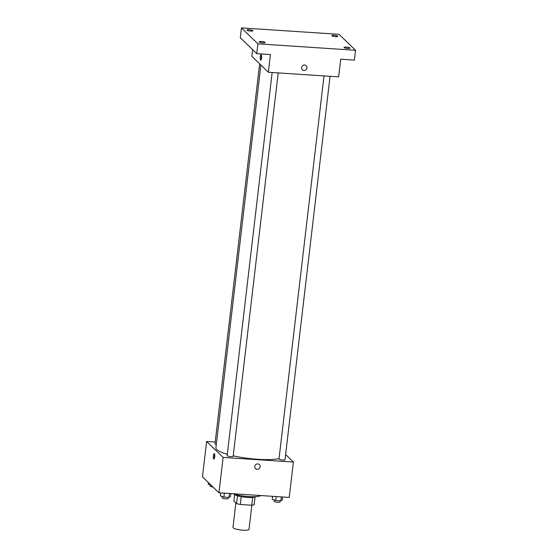 <?xml version="1.0" encoding="UTF-8"?>
<svg xmlns="http://www.w3.org/2000/svg" width="558" height="558" viewBox="0 0 558 558"><rect width="100%" height="100%" fill="white"/><g stroke="black" fill="none" stroke-linecap="round" stroke-linejoin="round"><path stroke-width="0.84" d="M235.867 502.911L232.986 527.463A8.077 1.597 6.7 0 0 233.195 527.896A8.077 1.597 6.7 0 0 241.83 530.1A8.077 1.597 6.7 0 0 249.021 529.347L251.853 505.227M252.704 497.443L251.791 505.227A10.846 2.141 6.7 0 0 254.134 504.739L255.041 497.025M251.791 505.227L240.338 504.474A10.846 2.141 6.7 0 1 236.564 503.581L233.872 500.986L234.618 494.625M241.251 496.669L240.338 504.474M237.478 495.79L236.564 503.581M255.752 496.641A11.104 2.197 -173.3 0 1 247.445 497.436A11.104 2.197 -173.3 0 1 234.018 494.088M232.867 493.718A16.147 3.195 6.7 0 0 248.819 496.578A16.147 3.195 6.7 0 0 260.746 495.553M285.626 454.547L293.389 462.052L289.232 497.422L218.952 492.798L202.463 476.853L206.62 441.483L215.2 442.048M293.389 462.052L223.109 457.427L218.952 492.798M254.755 466.439A2.776 2.637 -46 0 1 259.372 464.619A2.776 2.637 -46 0 1 259.337 468.448A2.776 2.637 -46 0 1 254.755 466.439M260.886 65.035L215.925 447.76A34.317 6.787 6.7 0 0 216.818 449.581A34.317 6.787 6.7 0 0 227.308 454.303M233.223 455.823A34.317 6.787 6.7 0 0 279.049 458.62M223.109 457.427L206.62 441.483M324.01 75.916L279.007 459.004A3.027 0.6 6.7 0 0 279.084 459.164A3.027 0.6 6.7 0 0 282.327 459.987A3.027 0.6 6.7 0 0 285.019 459.708L330.057 76.313M272.158 72.505L227.155 455.586A3.027 0.6 6.7 0 0 227.232 455.746A3.027 0.6 6.7 0 0 230.475 456.577A3.027 0.6 6.7 0 0 233.167 456.298L278.205 72.903M216.309 444.489A3.027 0.6 -173.3 0 1 214.99 443.826L259.63 63.821M214.377 453.633A2.776 0.684 93.8 0 1 214.711 456.66A2.776 0.684 93.8 0 1 213.874 459.101A2.776 0.684 93.8 0 1 213.372 456.291A2.776 0.684 93.8 0 1 214.237 453.563A2.776 0.684 93.8 0 1 214.377 453.633M214.418 458.278A2.776 0.684 93.8 0 1 214.677 454.449M259.372 464.619A2.776 2.637 -46 0 1 259.337 468.448A2.776 2.637 -46 0 1 255.508 468.615M355.537 50.269L257.922 43.845L241.433 27.9L339.048 34.324L355.537 50.269L354.379 60.097L340.715 59.197L338.636 76.878L268.356 72.254L251.867 56.309L252.648 49.683M257.922 43.845L256.764 53.673L240.282 37.728L241.433 27.9M268.356 72.254L270.435 54.572L256.764 53.673M301.62 67.511A2.776 2.637 -46 0 1 306.237 65.698A2.776 2.637 -46 0 1 306.196 69.52A2.776 2.637 -46 0 1 301.62 67.511M261.235 54.705A2.776 0.684 93.8 0 1 261.576 57.732A2.776 0.684 93.8 0 1 260.739 60.173A2.776 0.684 93.8 0 1 260.237 57.362A2.776 0.684 93.8 0 1 261.102 54.635A2.776 0.684 93.8 0 1 261.235 54.705M261.284 59.357A2.776 0.684 93.8 0 1 261.535 55.521M306.23 65.698A2.776 2.637 -46 0 1 306.196 69.52A2.776 2.637 -46 0 1 302.373 69.687M335.553 36.661A3.027 0.6 -173.3 0 1 331.857 35.642A3.027 0.6 -173.3 0 1 334.179 35.328A3.027 0.6 -173.3 0 1 337.869 36.347A3.027 0.6 -173.3 0 1 335.553 36.661M250.626 31.074A3.027 0.6 -173.3 0 1 246.929 30.055A3.027 0.6 -173.3 0 1 249.252 29.741A3.027 0.6 -173.3 0 1 252.948 30.76A3.027 0.6 -173.3 0 1 250.626 31.074M262.79 42.833A3.027 0.6 -173.3 0 1 259.1 41.822A3.027 0.6 -173.3 0 1 261.416 41.508A3.027 0.6 -173.3 0 1 265.113 42.527A3.027 0.6 -173.3 0 1 262.79 42.833M347.718 48.427A3.027 0.6 -173.3 0 1 344.021 47.409A3.027 0.6 -173.3 0 1 346.344 47.095A3.027 0.6 -173.3 0 1 350.033 48.114A3.027 0.6 -173.3 0 1 347.718 48.427M210.903 485.014L208.19 484.128L208.378 482.572M210.178 484.776L210.024 486.074A3.027 0.6 6.7 0 0 210.108 486.234A3.027 0.6 6.7 0 0 212.982 487.029M230.852 493.586L230.503 496.564L228.996 497.394L223.925 497.059L220.354 495.895L220.71 492.916M229.457 493.488L228.996 497.394M224.379 493.153L223.925 497.059M222.342 496.543L222.189 497.841A3.027 0.6 6.7 0 0 222.272 498.001A3.027 0.6 6.7 0 0 225.509 498.831A3.027 0.6 6.7 0 0 228.208 498.545L228.348 497.352M282.704 496.997L282.355 499.975L280.848 500.805L275.778 500.47L272.206 499.305L272.562 496.327M281.309 496.906L280.848 500.805M276.231 496.571L275.778 500.47M274.194 499.954L274.041 501.251A3.027 0.6 6.7 0 0 274.124 501.412A3.027 0.6 6.7 0 0 277.361 502.242A3.027 0.6 6.7 0 0 280.06 501.956L280.2 500.763"/></g></svg>
